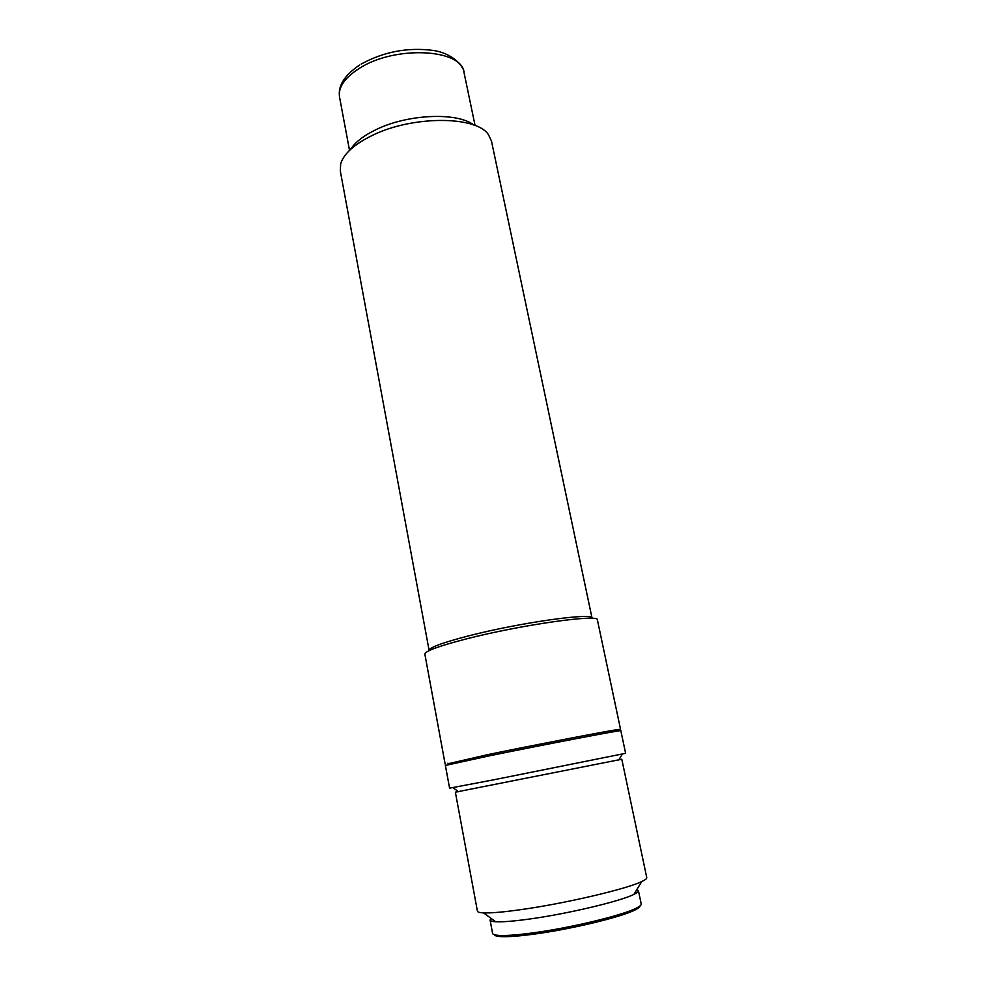 <?xml version="1.0" encoding="UTF-8"?>
<svg xmlns="http://www.w3.org/2000/svg" width="986" height="986" viewBox="0 0 986 986"><rect width="100%" height="100%" fill="white"/><g stroke="black" fill="none" stroke-linecap="round" stroke-linejoin="round"><path stroke-width="1.48" d="M640.111 905.826C640.16 906.849 638.608 908.155 635.44 909.77C622.092 916.968 569.329 929.65 532.07 934.395C517.367 936.306 506.718 937.02 500.112 936.564C496.587 936.281 494.639 935.665 494.306 934.703M636.882 889.545L638.423 890.666L641.208 903.952C641.418 904.988 639.84 906.368 636.488 908.057C622.905 915.353 569.058 928.27 531.047 933.138C516.06 935.098 505.214 935.837 498.497 935.381C494.75 935.085 492.778 934.42 492.581 933.372L490.079 920.037L491.09 918.41M638.423 890.666C638.608 891.59 637.116 892.835 633.924 894.376C620.625 901.253 566.506 914.084 528.373 919.186C513.188 921.257 502.281 922.107 495.662 921.75C492.125 921.54 490.264 920.961 490.079 920.037M618.949 759.602L621.796 759.232L646.754 877.639C646.952 878.6 645.288 879.894 641.763 881.546C626.886 888.99 564.46 903.62 520.731 909.659C503.341 912.099 490.942 913.172 483.522 912.876C479.64 912.703 477.606 912.124 477.421 911.163L455.372 792.177L458.145 791.438M621.796 759.232L455.372 792.177M493.185 779.914L449.579 788.159L445.389 765.444L488.612 755.991C544.814 744.455 624.458 729.258 620.835 730.7L625.617 753.304L493.185 779.914M448.556 763.657L488.329 754.512C536.31 744.627 606.193 731.181 617.643 729.578L620.539 729.295L617.224 730.256M445.13 764.027L424.855 654.112C425.052 651.105 438.844 646.04 466.242 638.94C520.904 624.804 599.919 613.699 597.405 619.947L620.539 729.295M473.81 125.037C457.418 111.997 407.723 113.994 376.097 129.61C363.637 135.637 355.108 142.243 350.511 149.453M372.4 135.378C354.344 144.215 343.769 153.693 340.675 163.812L340.293 170.96L429.12 650.452C429.317 647.543 442.381 642.712 468.301 635.958C519.844 622.573 594.348 612.183 592.056 618.197L491.472 141.035L488.378 134.564C476.213 115.744 412.518 115.473 372.4 135.378M361.135 64.102C383.616 51.777 407.489 47.205 432.731 50.372C455.335 53.466 464.887 69.538 463.987 72.385C462.015 48.696 394.671 45.22 359.249 68.428C344.656 77.808 338.075 87.347 339.529 97.035L349.525 150.377M463.987 72.385L475.079 125.518M359.557 65.076C335.45 81.37 339.578 94.533 339.529 97.035M500.112 936.564L498.497 935.381M495.662 921.75L483.522 912.876M458.564 791.746L452.857 787.629M635.44 909.77L636.488 908.057M633.924 894.376L641.763 881.546M618.678 760.046L622.376 754.068M449.48 764.323L447.915 763.189M616.62 731.218L617.643 729.578"/></g></svg>
